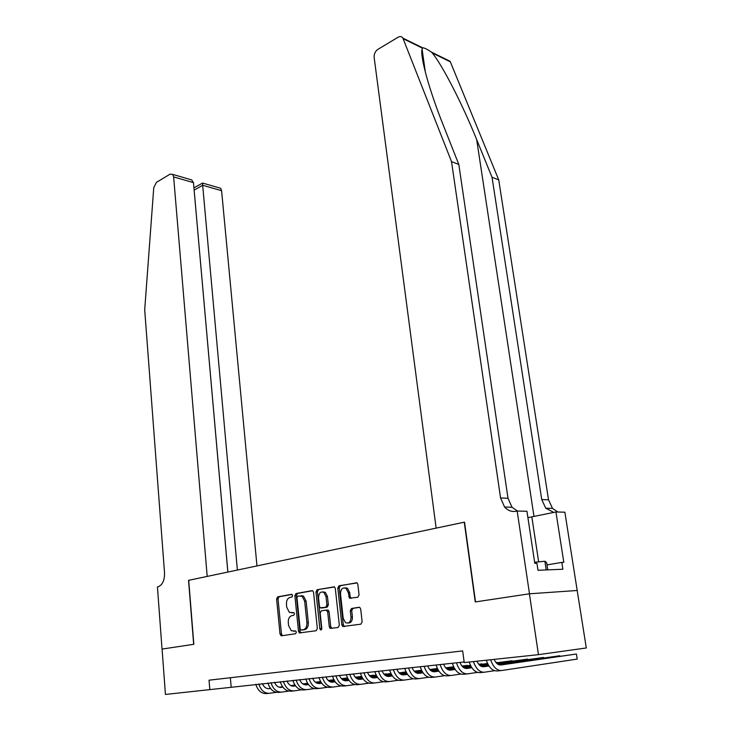 <?xml version="1.0" encoding="UTF-8"?>
<svg xmlns="http://www.w3.org/2000/svg" width="731" height="731" viewBox="0 0 731 731"><rect width="100%" height="100%" fill="white"/><g stroke="black" fill="none" stroke-linecap="round" stroke-linejoin="round"><path stroke-width="1.1" d="M292.656 595.537L291.596 594.33L277.689 596.843L276.592 599.009L280.01 634.033L281.508 635.796L295.562 633.74L296.366 632.214L295.763 631.072L291.276 630.734L288.571 625.562L288.27 622.611C288.142 618.755 289.348 616.434 291.879 615.639L293.707 615.338L294.502 613.802L293.935 612.697L289.357 612.359L286.753 607.315L286.461 604.382C286.333 600.553 287.53 598.223 290.052 597.391L291.87 597.072L292.656 595.537M357.825 597.227L359.067 594.906L357.87 584.471L357.094 582.927L339.01 585.769L337.804 588.062L341.861 624.868L342.729 626.504L360.895 624.173L362.147 621.862L360.694 609.124L359.862 607.525L358.967 607.287L351.52 608.475L350.286 610.778L350.99 617.037C350.789 622.026 348.952 623.872 345.48 622.593L343.186 618.234L340.509 593.956C340.737 588.903 342.611 587.066 346.128 588.455L348.248 592.613L349.509 598.241L357.825 597.227M162.026 649.082L193.669 644.322L188.543 580.35L207.193 576.421L173.631 176.92L172.699 174.407L170.159 174.124L156.379 182.403L153.757 187.611L144.701 309.889L164.53 572.885C164.63 580.46 162.465 585.092 158.024 586.792L157.439 586.911L162.026 649.082L193.843 644.294L188.708 580.313L464.267 522.19L475.251 601.951L529.399 593.8L538.455 654.656L586.299 647.968L577.188 590.493L529.399 593.8M162.081 649.073L165.434 694.45L464.139 661.966M538.455 654.656L464.222 662.569L462.668 650.91L209.039 680.195L209.824 689.717M313.544 592.393L312.758 590.849L311.963 590.657L296.009 593.535L294.876 595.738L298.486 631.292L299.344 632.927L316.176 630.725L317.345 628.496L313.544 592.393M317.126 589.725L334.524 586.956L335.31 588.51L339.339 625.243L338.124 627.509L330.129 628.368L329.27 626.732L327.671 611.884L326.044 610.093L321.348 610.851L320.169 613.09L321.804 628.459L320.452 629.894L319.849 628.742L315.956 591.964L317.126 589.725L334.277 586.81M230.366 677.728L231.16 686.93M292.51 612.816L291.605 612.88M293.844 612.642L293.04 612.779M294.538 631.136L293.451 631.237M295.616 630.999L294.885 631.109M292.071 594.422L279.123 596.761L278.027 598.917L281.453 633.905L282.303 635.522L280.859 635.65M312.557 590.73L297.444 593.453L296.311 595.655L299.92 631.164L301.09 632.936M297.764 596.021L296.969 597.565L300.149 628.824L300.743 629.958L303.201 629.784C305.796 629.007 307.029 626.65 306.892 622.73L304.672 601.238L302.131 596.258L297.764 596.021M302.597 629.958L301.236 630.076M301.145 595.591L303.566 596.176L306.106 601.147L308.327 622.611C308.464 626.531 307.23 628.879 304.635 629.656L302.671 629.948M326.218 610.074L328.274 610.184L329.105 611.783L330.704 626.604L331.938 628.413M318.561 589.652L317.391 591.891L321.622 629.51M326.026 596.578L323.897 592.412C320.543 591.16 318.771 592.978 318.561 597.876L319.447 606.246L320.269 607.836L325.743 607.26L326.931 605.003L326.026 596.578L327.451 596.496L325.332 592.329L322.746 591.882M322.298 607.945L321.055 608.028M327.451 596.496L328.365 604.912L327.177 607.159L322.49 607.927M344.822 587.843L347.554 588.373L349.674 592.539L350.131 596.578L351.255 598.333M348.23 623.031C351.072 622.967 352.47 620.93 352.415 616.918L350.99 617.037M359.488 607.324L352.945 608.375L351.721 610.668L352.415 616.918M356.792 582.753L340.445 585.705L339.239 587.989L343.296 624.74L344.557 626.568M262.347 683.586C263.918 687.167 266.185 688.849 269.154 688.648L270.534 688.465M279.333 687.259L282.632 686.811M290.947 685.678L295.013 685.121M303.036 684.024L307.678 683.394M315.509 682.325L320.653 681.621M328.347 680.57L333.93 679.812M341.523 678.77L347.527 677.957M347.499 677.902L341.45 678.688M268.158 688.684L270.461 688.374M279.105 687.195L282.568 686.72M290.792 685.596L294.949 685.029M302.908 683.942L307.623 683.302M315.408 682.242L320.598 681.53M328.256 680.488L333.884 679.72M276.355 692.33L269.593 693.28C264.54 693.536 260.93 690.429 258.783 683.969M268.981 693.335L266.587 693.573C261.524 693.829 257.924 690.731 255.786 684.289M547.757 569.878L546.633 562.596L544.887 561.253L534.626 562.24M546.212 569.942L544.887 561.253M256.974 565.922L221.594 190.709L202.67 185.263L194.135 190.133M237.392 570.052L202.67 185.263L202.578 183.052L220.634 188.278L221.594 190.709M227.844 572.062L193.468 182.622L173.631 176.92M218.697 187.712L220.634 188.278M227.871 572.053L193.934 187.876M187.447 178.675L191.65 179.89L193.468 182.622M194.117 187.748L202.578 183.052M446.33 59.86L450.323 61.815L498.725 179.872L492.036 177.286L476.667 139.575C462.431 104.122 442.017 64.529 432.213 52.934L431.427 52.12C427.297 49.26 424.355 47.817 422.6 47.789L422.079 49.151C419.877 56.15 429.362 90.58 443.434 125.595L458.812 164.438L507.999 498.259L512.011 507.25L517.521 511.042M436.142 528.129L374.144 57.42C373.97 54.003 375.195 51.334 377.817 49.406L398.167 37.19C400.177 36.111 401.758 36.413 402.891 38.122L451.52 161.615L500.561 497.975L504.591 507.04C507.871 510.631 511.718 512.038 516.123 511.252L517.173 511.033L529.491 593.791L475.515 601.915L464.532 522.135L436.142 528.129M517.173 511.033L526.941 511.271L534.79 563.336L536.919 563.263L537.989 570.299L562.888 569.23L561.819 562.395L563.82 562.322L555.925 511.974L564.871 512.193L577.188 590.493M577.28 590.484L529.491 593.791M458.812 164.438L451.52 161.615M498.725 179.872L548.524 499.812L552.508 508.401L557.936 512.029M553.769 512.422L545.737 508.209L541.744 499.556L492.036 177.286M555.925 511.974L527.901 517.658M561.819 562.395L546.989 564.899M274.518 682.279C276.099 685.897 278.374 687.606 281.344 687.405L282.906 687.195M291.751 685.98L295.269 685.504M303.63 684.353L307.915 683.768M315.993 682.663L320.872 681.996M328.749 680.917L334.131 680.177M341.87 679.117L347.709 678.322M355.357 677.272L361.269 676.467L355.275 677.189M280.329 687.442L282.833 687.094M291.523 685.906L295.196 685.404M303.466 684.271L307.861 683.677M315.865 682.58L320.808 681.904M328.639 680.835L334.076 680.086M341.779 679.035L347.664 678.231M288.718 691.106L281.791 692.083C276.738 692.33 273.12 689.196 270.954 682.663M281.179 692.147L278.721 692.385C273.659 692.632 270.05 689.507 267.884 682.992M286.936 680.954C288.535 684.609 290.819 686.336 293.789 686.135L295.552 685.897M304.443 684.673L308.18 684.161M316.596 683.01L321.11 682.388M329.233 681.274L334.35 680.57M342.282 679.483L347.919 678.706M355.705 677.637L361.808 676.796M369.511 675.746L373.614 675.179L369.429 675.654M292.765 686.171L295.479 685.797M304.215 684.6L308.116 684.061M316.422 682.918L321.046 682.288M329.105 681.182L334.295 680.47M342.172 679.391L347.865 678.606M355.613 677.546L361.763 676.705M301.355 689.854L294.255 690.859C289.193 691.106 285.574 687.935 283.372 681.329M293.643 690.923L291.112 691.17C286.059 691.416 282.431 688.246 280.247 681.667M299.637 679.592C301.245 683.284 303.529 685.038 306.499 684.837L308.473 684.563M317.418 683.339L321.384 682.791M329.836 681.621L334.597 680.972M342.766 679.848L348.148 679.108M356.116 678.012L362.019 677.198M369.859 676.111L376.237 675.234M383.985 674.174L386.215 673.863L383.921 674.101M305.467 684.865L308.4 684.463M317.172 683.257L321.311 682.69M329.672 681.539L334.533 680.872M342.638 679.757L348.084 679.008M356.006 677.911L361.964 677.098M369.767 676.02L376.182 675.142M314.266 688.575L306.983 689.616C301.93 689.854 298.294 686.647 296.073 679.967M306.371 689.671L303.776 689.927C298.723 690.174 295.086 686.966 292.875 680.314M312.612 678.204C314.229 681.941 316.523 683.704 319.484 683.512L321.677 683.211M330.668 681.968L334.871 681.383M343.378 680.214L348.395 679.519M356.609 678.386L362.247 677.61M370.27 676.495L376.447 675.645M384.342 674.558L390.994 673.635M318.442 683.54L321.603 683.101M330.43 681.886L334.807 681.283M343.214 680.122L348.331 679.419M356.481 678.295L362.192 677.5M370.16 676.403L376.392 675.545M384.241 674.457L390.948 673.534M327.461 687.268L319.995 688.337C314.942 688.584 311.296 685.331 309.049 678.578M319.383 688.401L316.715 688.657C311.662 688.904 308.016 685.66 305.777 678.935M325.871 676.778C327.506 680.561 329.8 682.352 332.769 682.16L335.182 681.822M344.219 680.57L348.678 679.949M357.231 678.77L362.503 678.039M370.772 676.888L376.684 676.074M384.753 674.951L391.213 674.055M399.153 672.959L406.107 671.999M331.71 682.178L335.1 681.712M343.981 680.479L348.605 679.839M357.057 678.67L362.439 677.929M370.635 676.796L376.62 675.965M384.643 674.85L391.158 673.955M399.062 672.858L406.052 671.89M340.957 685.934L333.29 687.03C328.237 687.268 324.582 683.978 322.316 677.162M332.678 687.094L329.937 687.359C324.884 687.606 321.229 684.317 318.972 677.518M339.431 675.325C341.075 679.145 343.378 680.963 346.339 680.771L348.989 680.406M358.08 679.136L362.795 678.487M371.394 677.29L376.949 676.513M385.255 675.362L391.45 674.503M399.574 673.37L406.326 672.429M414.322 671.323L421.586 670.309M345.279 680.789L348.906 680.287M357.834 679.044L362.722 678.368M371.22 677.189L376.876 676.403M385.118 675.261L391.387 674.384M399.464 673.269L406.272 672.319M414.23 671.213L421.531 670.199M354.754 684.572L346.878 685.696C341.843 685.934 338.17 682.608 335.876 675.709M346.275 685.76L343.451 686.034C338.407 686.272 334.743 682.955 332.459 676.074M353.292 673.836C354.955 677.71 357.267 679.547 360.219 679.355L363.115 678.953M372.253 677.674L377.242 676.979M385.886 675.773L391.725 674.96M400.085 673.79L406.573 672.885M414.751 671.743L421.805 670.766M429.855 669.642L437.43 668.582M437.403 668.518L429.764 669.532M359.149 679.373L363.033 678.834M372.006 677.582L377.159 676.86M385.712 675.672L391.652 674.841M399.948 673.69L406.509 672.767M414.632 671.643L421.75 670.647M368.863 683.174L360.785 684.335C355.75 684.572 352.068 681.201 349.747 674.22M360.173 684.399L357.276 684.682C352.241 684.91 348.568 681.548 346.256 674.594M346.558 587.852L346.668 588.428M367.483 672.319C369.155 676.23 371.476 678.094 374.418 677.902L377.571 677.463M386.754 676.175L392.026 675.435M400.716 674.22L406.847 673.361M415.263 672.182L422.061 671.232M430.285 670.08L437.668 669.048M445.773 667.915L453.183 666.873L445.672 667.805M373.331 677.92L377.488 677.335M386.507 676.074L391.944 675.316M400.542 674.11L406.774 673.242M415.126 672.072L421.997 671.113M430.175 669.971L437.604 668.929M383.3 681.74L375.003 682.946C369.977 683.174 366.286 679.757 363.947 672.703M374.4 683.001L371.421 683.293C366.386 683.522 362.704 680.122 360.365 673.087M381.993 670.766C383.693 674.722 386.005 676.604 388.947 676.422L392.364 675.937M401.602 674.64L407.158 673.863M415.902 672.63L422.344 671.725M430.806 670.537L437.924 669.541M446.202 668.372L453.905 667.293M462.074 666.142L467.438 665.384L461.974 666.023M387.85 676.431L392.273 675.809M401.346 674.539L407.076 673.735M415.729 672.52L422.271 671.597M430.66 670.418L437.851 669.413M446.084 668.253L453.85 667.165M398.075 680.278L389.55 681.52C384.533 681.74 380.842 678.286 378.466 671.14M388.947 681.575L385.886 681.877C380.86 682.105 377.169 678.651 374.802 671.533M396.851 669.176C398.559 673.178 400.88 675.088 403.814 674.905L407.514 674.384M416.789 673.068L422.655 672.246M431.454 671.003L438.207 670.044M446.723 668.847L454.17 667.796M462.504 666.617L470.563 665.484M478.778 664.324L481.994 663.867L478.695 664.214M402.699 674.914L407.423 674.247M416.533 672.959L422.573 672.109M431.272 670.884L438.134 669.916M446.577 668.728L454.106 667.668M462.394 666.498L470.499 665.356M413.198 678.779L404.435 680.058C399.437 680.278 395.736 676.778 393.333 669.55M403.832 680.113L400.689 680.424C395.681 680.643 391.98 677.153 389.586 669.952M412.065 667.54C413.783 671.597 416.103 673.534 419.027 673.352L423.021 672.785M432.35 671.46L438.536 670.583M447.381 669.331L454.463 668.326M463.034 667.111L470.828 666.005M479.216 664.817L487.632 663.629M495.91 662.45L496.87 662.313L495.883 662.423M417.904 673.352L422.929 672.648M432.085 671.35L438.454 670.446M447.198 669.212L454.39 668.189M462.887 666.992L470.755 665.877M479.097 664.689L487.568 663.492M428.686 677.235L419.676 678.56C414.696 678.779 410.986 675.234 408.556 667.924M419.082 678.624L415.838 678.944C410.84 679.154 407.14 675.618 404.709 668.335M427.635 665.877C429.371 669.98 431.701 671.935 434.616 671.752L438.902 671.149M448.286 669.806L454.801 668.883M463.692 667.613L471.13 666.562M479.746 665.329L487.906 664.168M496.349 662.971L512.075 660.733L496.23 662.834M433.474 671.762L438.81 671.003M448.021 669.697L454.709 668.737M463.509 667.494L471.047 666.416M479.6 665.201L487.833 664.031M444.539 675.663L435.283 677.034C430.312 677.244 426.602 673.644 424.144 666.252M434.689 677.089L431.354 677.418C426.374 677.628 422.664 674.046 420.206 666.672M443.589 664.168C445.343 668.317 447.674 670.309 450.57 670.126L455.185 669.468M464.614 668.116L471.477 667.138M480.413 665.859L488.217 664.744M496.888 663.501L527.618 659.106L496.742 663.364M449.428 670.126L455.084 669.322M464.349 667.997L471.385 666.992M480.23 665.731L488.134 664.598M460.795 674.046L451.274 675.462C446.321 675.672 442.602 672.027 440.108 664.534M450.68 675.526L447.244 675.864C442.282 676.065 438.563 672.438 436.078 664.972M527.691 659.563L527.618 659.106L527.773 659.554M459.945 662.414C461.709 666.617 464.039 668.637 466.926 668.454L471.87 667.75M481.345 666.389L488.564 665.347M497.564 664.059L543.517 657.452L497.372 663.912M465.766 668.454L471.76 667.595M481.071 666.252L488.472 665.192M477.444 672.392L467.648 673.863C462.723 674.055 458.995 670.364 456.473 662.789M467.054 673.918L463.518 674.265C458.584 674.466 454.856 670.784 452.343 663.227M543.581 657.927L543.517 657.452L543.654 657.918M476.941 661.217C478.732 665.091 480.98 666.937 483.684 666.745L488.975 665.987M498.496 664.607L559.772 655.753L498.222 664.47M482.515 666.736L488.865 665.822M494.512 670.692L484.434 672.209C479.7 672.438 476.036 668.902 473.423 661.592M483.849 672.273L480.203 672.63C475.461 672.858 471.797 669.322 469.192 662.039M559.845 656.246L559.772 655.753L559.909 656.237M494.119 659.38C495.929 663.309 498.177 665.183 500.863 664.991L576.403 654.017L499.675 664.982M577.198 659.079L576.403 654.017L577.198 659.079L501.64 670.528C496.934 670.747 493.27 667.156 490.629 659.755M501.055 670.583L497.299 670.948C492.584 671.177 488.92 667.595 486.289 660.221M281.453 633.905L280.01 634.033M278.027 598.917L276.592 599.009M279.123 596.761L277.689 596.843M299.92 631.164L298.486 631.292M296.311 595.655L294.876 595.738M297.444 593.453L296.009 593.535M304.635 629.656L303.201 629.784M308.327 622.611L306.892 622.73M306.106 601.147L304.672 601.238M330.704 626.604L329.27 626.732M329.105 611.783L327.671 611.884M321.284 628.623L319.849 628.742M317.391 591.891L315.956 591.964M327.177 607.159L325.743 607.26M328.365 604.912L326.931 605.003M350.131 596.578L348.705 596.67M349.674 592.539L348.248 592.613M351.721 610.668L350.286 610.778M352.945 608.375L351.52 608.475M343.296 624.74L341.861 624.868M339.239 587.989L337.804 588.062M340.445 585.705L339.01 585.769M476.667 139.575L533.995 516.461M507.999 498.259L500.561 497.975M541.744 499.556L548.524 499.812M450.323 61.815L432.213 52.934M422.354 48.109L403.165 38.697M538.656 561.856L531.839 516.908M300.779 632.79L299.344 632.927M303.566 596.176L302.131 596.258M331.572 628.249L330.129 628.368M328.274 610.184L326.839 610.294M321.393 629.811L320.452 629.894M325.332 592.329L323.897 592.412M350.944 598.159L349.509 598.241M347.554 588.373L346.128 588.455M344.164 626.385L342.729 626.504M172.699 174.407L191.65 179.89M422.079 49.151L425.405 72.47M545.737 508.209L552.508 508.401M512.011 507.25L504.591 507.04M450.04 61.258L431.427 52.12M422.6 47.789L402.891 38.122"/></g></svg>
